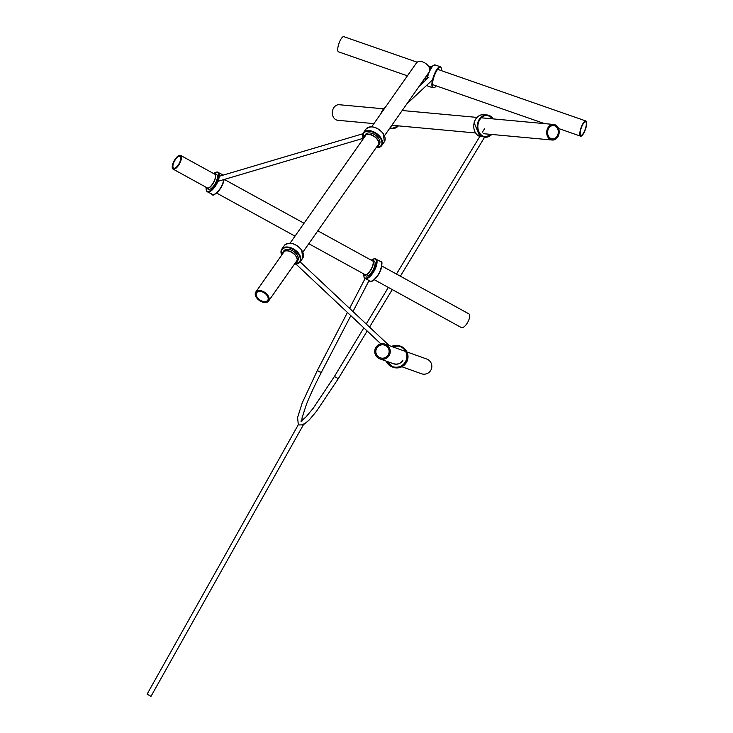 <?xml version="1.0" encoding="UTF-8"?>
<svg xmlns="http://www.w3.org/2000/svg" width="733" height="733" viewBox="0 0 733 733"><rect width="100%" height="100%" fill="white"/><g stroke="black" fill="none" stroke-linecap="round" stroke-linejoin="round"><path stroke-width="1.1" d="M179.063 163.661A6.698 2.62 -61.2 0 0 180.071 156.395A6.698 2.62 -61.2 0 0 174.628 160.875A6.698 2.62 -61.2 0 0 173.62 168.132A6.698 2.62 -61.2 0 0 179.063 163.661M174.252 160.637A7.816 3.051 -61.2 0 0 173.08 169.112A7.816 3.051 -61.2 0 0 179.438 163.89A7.816 3.051 -61.2 0 0 180.611 155.414A7.816 3.051 -61.2 0 0 174.252 160.637M374.306 279.713L461.332 327.55A7.816 3.051 -61.2 0 0 467.691 322.328A7.816 3.051 -61.2 0 0 468.863 313.852L381.829 266.015M548.751 128.284A6.698 5.351 -84.7 0 1 553.552 125.572A6.698 5.351 -84.7 0 1 557.895 129.439A6.698 5.351 -84.7 0 1 557.126 136.201A6.698 5.351 -84.7 0 1 552.325 138.913A6.698 5.351 -84.7 0 1 547.982 135.046A6.698 5.351 -84.7 0 1 548.751 128.284M373.912 123.62L337.84 120.294A7.816 6.24 -84.7 0 1 332.773 115.787A7.816 6.24 -84.7 0 1 333.671 107.898A7.816 6.24 -84.7 0 1 339.269 104.727L383.634 108.814M557.822 136.86A7.816 6.24 -84.7 0 1 552.224 140.03A7.816 6.24 -84.7 0 1 547.157 135.513A7.816 6.24 -84.7 0 1 548.055 127.624A7.816 6.24 -84.7 0 1 553.653 124.463A7.816 6.24 -84.7 0 1 558.72 128.971A7.816 6.24 -84.7 0 1 557.822 136.86M376.432 348.752A6.698 6.652 109.7 0 1 384.743 345.188A6.698 6.652 109.7 0 1 388.545 354.25A6.698 6.652 109.7 0 1 380.235 357.805A6.698 6.652 109.7 0 1 376.432 348.752M406.952 351.95L426.716 359.023A7.816 7.761 109.7 0 1 431.141 369.588A7.816 7.761 109.7 0 1 421.448 373.748L401.858 366.738M389.553 354.708A7.816 7.761 109.7 0 1 379.859 358.858A7.816 7.761 109.7 0 1 375.424 348.294A7.816 7.761 109.7 0 1 385.127 344.144A7.816 7.761 109.7 0 1 389.553 354.708M256.422 293.237A6.698 4.169 35 0 1 256.724 292.659A6.698 4.169 35 0 1 264.164 292.806A6.698 4.169 35 0 1 268.003 299.779A6.698 4.169 35 0 1 267.692 300.356A6.698 4.169 35 0 1 260.252 300.209A6.698 4.169 35 0 1 256.422 293.237M371.704 126.763L416.463 62.937A7.816 4.865 35 0 1 425.149 63.111A7.816 4.865 35 0 1 429.62 71.238A7.816 4.865 35 0 1 429.263 71.916L384.504 135.742M268.965 300.328A7.816 4.865 35 0 1 268.608 300.997A7.816 4.865 35 0 1 259.922 300.832A7.816 4.865 35 0 1 255.451 292.696A7.816 4.865 35 0 1 255.808 292.018A7.816 4.865 35 0 1 264.494 292.192A7.816 4.865 35 0 1 268.965 300.328M585.145 129.475A7.147 2.08 109.2 0 0 585.603 121.834A7.147 2.08 109.2 0 0 581.361 127.679A7.147 2.08 109.2 0 0 580.903 135.33A7.147 2.08 109.2 0 0 585.145 129.475M581.122 127.569A8.036 2.346 109.2 0 0 580.6 136.173A8.036 2.346 109.2 0 0 585.374 129.585A8.036 2.346 109.2 0 0 585.896 120.991A8.036 2.346 109.2 0 0 581.122 127.569M417.187 62.213L343.814 36.65A8.036 2.346 109.2 0 0 339.04 43.229A8.036 2.346 109.2 0 0 338.527 51.832L407.42 75.838M296.938 254.635A8.512 5.296 35 0 1 297.708 260.71L296.764 262.057A8.512 5.296 35 0 1 294.996 263.376L296.764 262.057A8.512 5.296 35 0 0 295.995 255.982A8.512 5.296 35 0 0 289.013 250.998A8.512 5.296 35 0 0 282.828 252.289L283.772 250.943A8.512 5.296 35 0 1 289.956 249.651A8.512 5.296 35 0 1 296.938 254.635M479.4 135.715L479.932 136.292M480.033 136.503C478.713 135.458 479.657 135.541 482.873 136.759L479.373 135.77M363.825 137.996A8.512 5.296 35 0 1 364.457 135.889L365.401 134.542A8.512 5.296 35 0 1 371.585 133.259A8.512 5.296 35 0 1 378.567 138.235A8.512 5.296 35 0 1 379.337 144.319L378.393 145.665A8.512 5.296 35 0 1 376.625 146.976M432.681 87.676L428.329 86.219L433.001 87.85A11.169 3.253 -70.8 0 1 433.249 77.286A11.169 3.253 -70.8 0 1 440.35 66.758L435.1 64.935A11.169 3.253 109.2 0 0 429.63 71.229M365.639 275.727L364.301 275.003A8.512 3.326 118.8 0 1 363.476 273.766A8.375 3.271 -61.2 0 0 371.063 269.231A8.375 3.271 -61.2 0 0 371.026 260.068M369.047 280.51L365.071 278.458A11.169 4.361 118.8 0 1 363.916 276.378M371.008 260.068A8.512 3.326 118.8 0 1 372.492 260.087L374.187 261.021A8.512 3.326 118.8 0 1 372.905 270.248A8.512 3.326 118.8 0 1 365.987 275.929L364.457 275.095M303.975 423.756L150.998 696.35L147.104 694.16L298.514 424.352M207.961 189.059L206.614 188.335A8.512 3.326 118.8 0 1 205.799 187.098M211.37 193.842L207.393 191.799A11.169 4.361 118.8 0 1 206.23 189.71M205.817 187.107A8.375 3.271 -61.2 0 0 213.385 182.563A8.375 3.271 -61.2 0 0 213.34 173.409A8.512 3.326 118.8 0 1 214.815 173.428L216.51 174.353A8.512 3.326 118.8 0 1 215.227 183.58A8.512 3.326 118.8 0 1 208.309 189.27L206.779 188.427M392.567 367.068L393.154 367.279A11.169 11.077 -70.3 0 0 406.568 362.212A11.169 11.077 -70.3 0 0 400.685 346.251L400.007 346.013A11.169 11.077 109.7 0 1 405.899 361.974A11.169 11.077 109.7 0 1 386.108 361.094L393.273 367.141M295.06 263.275A8.375 5.204 -145 0 0 295.83 256.083A8.375 5.204 -145 0 0 287.62 250.906A8.375 5.204 -145 0 0 282.26 254.305M281.692 255.111A11.169 6.945 35 0 1 281.802 249.128A11.169 6.945 35 0 1 289.911 247.433A11.169 6.945 35 0 1 299.073 253.975A11.169 6.945 35 0 1 300.081 261.956A11.169 6.945 35 0 1 294.492 264.091M294.519 264.054A10.72 6.67 -145 0 0 298.542 254.324A10.72 6.67 -145 0 0 286.319 247.607A10.72 6.67 -145 0 0 281.719 255.075M301.694 250.237A10.72 6.67 35 0 1 302.198 251.071M284.404 245.408C289.617 241.505 295.39 243.054 301.721 250.063L302.692 258.227A11.169 6.945 -145 0 0 301.684 250.255A11.169 6.945 -145 0 0 292.522 243.713A11.169 6.945 -145 0 0 284.404 245.408L281.802 249.128L281.619 255.221M282.196 254.397A8.512 5.296 35 0 1 282.828 252.289L282.178 254.415M291.313 243.438A10.72 6.67 35 0 1 301.556 250.026M474.205 122.649A11.169 8.915 95.3 0 0 479.813 136.475L474.114 122.668C475.845 117.298 479.043 114.632 483.698 114.66A11.169 8.915 95.3 0 0 474.205 122.649M492.97 118.874A10.72 8.558 95.3 0 0 484.815 115.704A10.72 8.558 95.3 0 0 478.301 123.126A10.72 8.558 95.3 0 0 481.379 135.037A10.72 8.558 95.3 0 0 491.541 134.441M491.779 134.46A11.169 8.915 -84.7 0 1 485.127 137.218A11.169 8.915 -84.7 0 1 477.687 122.97A11.169 8.915 -84.7 0 1 487.179 114.98A11.169 8.915 -84.7 0 1 493.208 118.893M363.815 138.024L364.457 135.889A8.512 5.296 35 0 1 370.641 134.597A8.512 5.296 35 0 1 377.623 139.582A8.512 5.296 35 0 1 378.393 145.665L376.615 146.994M376.689 146.884A8.375 5.204 -145 0 0 377.468 139.691A8.375 5.204 -145 0 0 369.249 134.506A8.375 5.204 -145 0 0 363.898 137.905M363.321 138.72A11.169 6.945 35 0 1 363.431 132.737A11.169 6.945 35 0 1 371.539 131.042A11.169 6.945 35 0 1 380.702 137.584A11.169 6.945 35 0 1 381.71 145.555A11.169 6.945 35 0 1 376.121 147.69M376.148 147.654A10.72 6.67 -145 0 0 380.18 137.932A10.72 6.67 -145 0 0 367.948 131.216A10.72 6.67 -145 0 0 363.348 138.674M383.322 133.837A10.72 6.67 35 0 1 383.826 134.67M366.042 129.008C371.246 125.105 377.019 126.662 383.359 133.672L384.321 141.836A11.169 6.945 -145 0 0 383.313 133.855A11.169 6.945 -145 0 0 374.151 127.313A11.169 6.945 -145 0 0 366.042 129.008L363.431 132.737L363.247 138.83M372.941 127.038A10.72 6.67 35 0 1 383.185 133.635M425.983 76.589A8.512 2.483 109.2 0 0 425.479 80.346M425.846 76.791L425.406 80.41A8.375 2.437 -70.8 0 1 425.855 76.782M429.465 71.596A11.169 3.253 109.2 0 0 428.008 75.462A11.169 3.253 109.2 0 0 427.119 78.807M426.954 85.083A11.169 3.253 109.2 0 0 427.751 86.018L426.853 85.175M426.771 79.127A10.72 3.124 -70.8 0 1 427.742 75.325A10.72 3.124 -70.8 0 1 428.622 72.833M441.669 70.744A10.72 3.124 109.2 0 0 438.93 67.922A10.72 3.124 109.2 0 0 433.789 77.432A10.72 3.124 109.2 0 0 432.699 86.421A10.72 3.124 109.2 0 0 436.254 85.88M429.52 68.187L431.929 66.639A8.512 2.483 109.2 0 0 429.556 68.279M429.84 70.121A10.72 3.124 -70.8 0 1 433.734 65.264M429.529 68.196A8.375 2.437 -70.8 0 1 431.004 66.813M370.971 260.041L372.492 260.087A8.512 3.326 118.8 0 1 371.219 269.313A8.512 3.326 118.8 0 1 364.301 275.003L363.44 273.739M373.445 259.033A11.169 4.361 118.8 0 1 375.827 258.886A11.169 4.361 118.8 0 1 374.151 270.999A11.169 4.361 118.8 0 1 365.071 278.458L364.063 277.321L363.696 274.399M363.77 274.509A10.72 4.187 -61.2 0 0 366.949 277.853A10.72 4.187 -61.2 0 0 373.638 270.706A10.72 4.187 -61.2 0 0 376.341 260.93A10.72 4.187 -61.2 0 0 371.796 259.903M381.673 263.55A10.72 4.187 118.8 0 1 379.043 273.675A10.72 4.187 118.8 0 1 372.135 280.895M380.509 261.461C382.837 260.875 382.36 264.952 379.071 273.693C373.72 280.684 370.614 283.13 369.753 281.032A11.169 4.361 -61.2 0 0 378.833 273.574A11.169 4.361 -61.2 0 0 380.509 261.461L374.783 258.621L371.668 259.903M334.422 376.487L338.289 378.659M321.778 371.521A2.236 1.154 -154.8 0 1 321.732 371.658L321.732 371.658A2.236 1.154 -154.8 0 1 321.65 371.778A2.236 1.154 -154.8 0 1 319.066 371.64A2.236 1.154 -154.8 0 1 317.71 369.716L317.71 369.716A2.236 1.154 -154.8 0 1 317.792 369.597M301.712 420.687L306.092 416.811L313.312 408.125L334.404 376.478L363.843 327.889M213.285 173.373L214.815 173.428A8.512 3.326 118.8 0 1 213.532 182.654A8.512 3.326 118.8 0 1 206.614 188.335L205.762 187.08M215.768 172.365A11.169 4.361 118.8 0 1 218.15 172.228A11.169 4.361 118.8 0 1 216.473 184.331A11.169 4.361 118.8 0 1 207.393 191.799L206.385 190.653L206.019 187.74M206.083 187.84A10.72 4.187 -61.2 0 0 209.262 191.185A10.72 4.187 -61.2 0 0 215.96 184.038A10.72 4.187 -61.2 0 0 218.663 174.271A10.72 4.187 -61.2 0 0 214.109 173.245M224.069 179.503A10.72 4.187 118.8 0 1 221.366 187.007A10.72 4.187 118.8 0 1 214.457 194.227M224.133 179.484L221.393 187.034C216.043 194.025 212.936 196.471 212.075 194.373A11.169 4.361 -61.2 0 0 221.155 186.906A11.169 4.361 -61.2 0 0 223.904 179.558M222.832 174.802L223.244 175.095A11.169 4.361 -61.2 0 0 222.832 174.802L217.105 171.953L213.99 173.245M393.648 363.66A7.596 7.532 -70.3 0 0 402.765 360.215M402.866 360.279A7.724 7.669 109.7 0 1 393.255 363.66M393.08 367.251A11.169 11.077 -70.3 0 0 393.154 367.279C398.834 368.855 403.306 367.169 406.577 362.212C409.49 355.056 407.521 349.733 400.685 346.251M386.639 361.287A10.72 10.638 -70.3 0 0 405.459 361.736A10.72 10.638 -70.3 0 0 392.1 346.636M391.55 346.443A11.169 11.077 109.7 0 1 400.007 346.013L391.55 346.443M390.13 127.725A10.72 8.558 95.3 0 0 398.184 125.847M398.422 125.874A11.169 8.915 -84.7 0 1 391.779 128.623A11.169 8.915 -84.7 0 1 389.819 128.165M385.21 107.504A11.169 8.915 95.3 0 0 381.023 113.478M173.08 169.112L207.87 188.234M216.62 193.045L295.005 236.127M308.785 243.704L365.547 274.902M180.611 155.414L215.401 174.536M224.307 179.438L304.039 223.253M317.82 230.831L373.079 261.205M391.853 125.27L475.552 132.966M483.606 133.708L552.224 140.03M402.188 110.518L476.981 117.408M481.306 117.802L553.653 124.463M393.923 363.889L379.859 358.858M405.615 351.474L402.802 350.466M402.454 350.347L385.127 344.144M378.842 143.824L302.876 252.134M297.204 260.215L268.608 300.997M366.042 134.845L290.076 243.164M284.404 251.245L255.808 292.018M580.6 136.173L558.537 128.486M544.601 123.63L432.479 84.57M424.086 81.647L422.767 81.18M585.896 120.991L437.647 69.342M430.738 66.932L428.411 66.117M302.692 258.227L300.081 261.956L294.419 264.201M400.374 276.204L484.623 137.153L491.843 134.469M483.698 114.66L487.179 114.98L493.272 118.902M384.321 141.836L381.71 145.555L376.047 147.8M426.743 79.155L428.576 72.897M433.001 87.85L434.916 87.328L436.3 85.898M427.751 86.018L428.329 86.219M441.706 70.753L441.532 68.389L440.35 66.758M429.85 70.066L433.166 65.466L435.1 64.935M369.175 280.712L369.753 281.032M369.221 280.565L365.373 278.632M347.451 312.478L317.71 369.716L302.17 403.013L297.598 417.489L298.23 424.022L299.293 424.957L303.361 424.819L309.143 420.064L316.583 411.195L338.298 378.668L367.169 331.014M369.542 327.11L392.265 289.59M350.832 315.657L321.732 371.658C315.135 384.367 310.013 395.334 306.357 404.561L302.051 417.883L301.804 421.594L300.887 421.072M369.029 280.629L352.967 311.534M365.116 278.485L349.595 308.364M366.216 323.977L388.353 287.437M396.461 274.05L480.216 135.816M482.451 132.123L484.486 128.77M432.039 80.318L406.806 103.939M428.988 77.057L419.294 86.127M218.352 181.198L363.064 138.363M219.314 176.259L362.89 133.754M211.489 194.053L212.075 194.373M211.544 193.897L207.696 191.964M296.031 264.155L380.858 343.869M300.136 261.883L389.223 345.609M389.48 128.156L390.304 128.321M390.148 128.477L391.779 128.623L398.495 125.874M380.867 113.707L385.265 107.421"/></g></svg>
